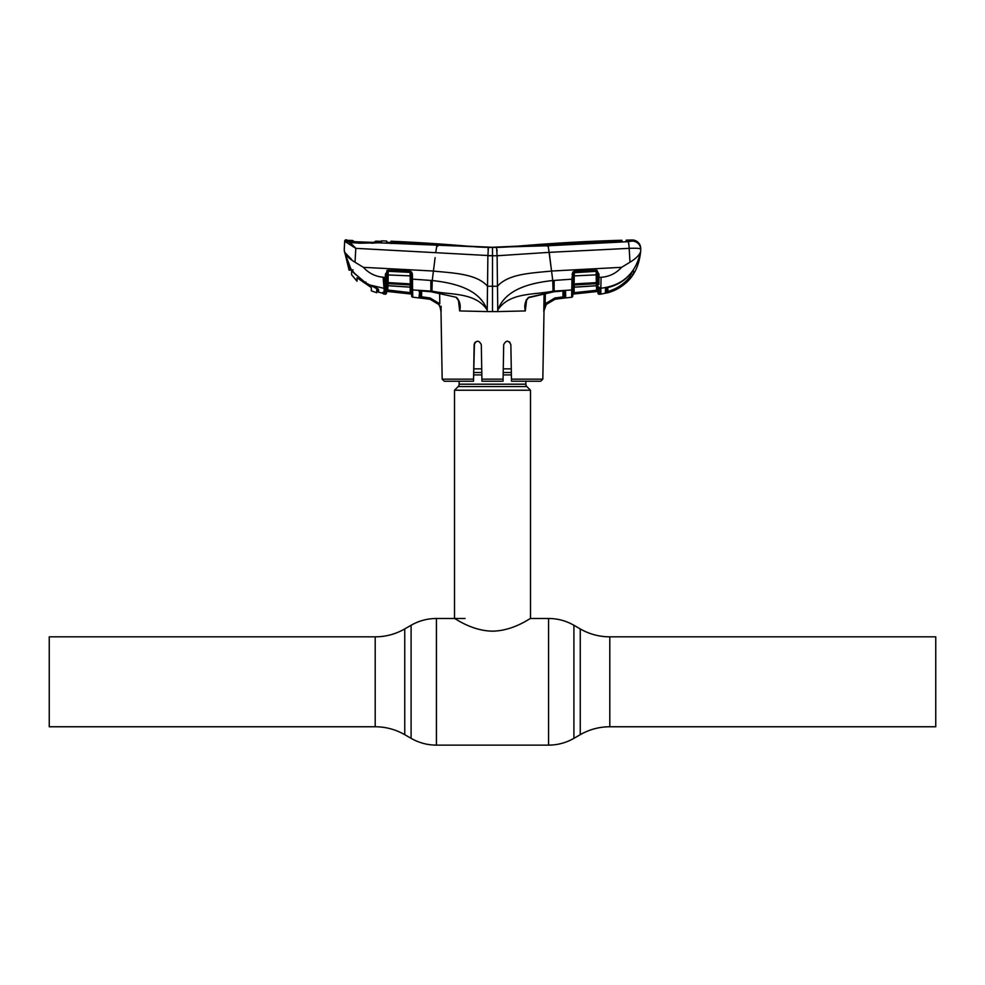 <?xml version="1.0" encoding="UTF-8"?>
<svg xmlns="http://www.w3.org/2000/svg" width="985" height="985" viewBox="0 0 985 985"><rect width="100%" height="100%" fill="white"/><g stroke="black" fill="none" stroke-linecap="round" stroke-linejoin="round"><path stroke-width="1.48" d="M49.25 681.805L49.25 636.839L375.199 636.839L375.199 726.758L49.25 726.758L49.25 681.805M609.801 636.839L935.75 636.839L935.75 726.758L609.801 726.758L609.801 636.839C599.249 636.803 589.399 634.155 580.251 628.923L573.91 625.266C566.055 620.784 557.621 618.518 548.583 618.481L530.496 618.481L530.496 390.232L454.504 390.232L454.504 618.481C454.504 617.952 471.63 630.942 492.488 631.151C513.357 630.942 530.533 617.94 530.496 618.481M525.855 381.232L525.855 384.187L459.145 384.187L459.145 381.232M525.855 384.187A3.374 3.374 0 0 0 526.84 386.576L458.16 386.576A3.374 3.374 0 0 0 459.145 384.187M526.84 386.576L530.496 390.232M458.16 386.576L454.504 390.232M511.277 368.858L503.273 368.858M481.727 368.858L473.723 368.858M543.794 311.58L544.089 292.988L543.794 311.58M526.556 300.129L525.313 310.94L497.794 311.58L497.942 309.733C509.971 291.979 534.387 295.131 553.041 291.141L571.768 289.984L571.694 294.207M348.111 241.411A1.268 1.133 102.4 0 0 347.483 241.202L347.385 241.202C349.564 242.15 352.371 244.539 355.807 248.343L492.5 255.768L492.5 286.253L487.526 286.253L487.883 255.755L497.117 255.755L497.474 286.253L492.5 286.253L492.5 311.58L497.794 311.58L497.474 286.253C508.592 273.374 533.291 273.079 551.563 271.035L548.189 245.745L489.077 247.432L391.722 242.396L390.959 241.239L390.934 242.507L386.711 242.322M503.052 381.232L481.948 381.232L481.911 379.163L503.089 379.163L503.052 381.232L503.692 344.651C506.118 340.084 508.506 340.084 510.858 344.651L511.461 379.163L542.821 379.163L544.003 311.58C544.631 304.71 548.325 300.597 555.097 299.243L546.207 304.5L543.806 311.395L545.173 303.799L546.207 304.5M511.498 381.232L511.461 379.163L511.498 381.232L540.716 381.232L542.821 379.163M507.312 341.13L509.774 342.14M475.213 342.152L474.142 344.651C476.494 340.084 478.882 340.084 481.308 344.651L481.911 379.163M481.505 355.72L481.308 344.651M474.45 343.272L473.539 379.163L474.142 344.651M503.163 374.694L503.224 371.32M509.984 342.374L507.275 341.13M473.539 379.163L473.502 381.232L444.284 381.232L442.179 379.163L473.539 379.163M525.744 303.417L525.325 310.928C524.045 305.547 525.128 301.016 528.539 297.347L554.136 291.634L563.297 290.994L565.575 291.683L565.698 297.827A1.268 1.268 -1 0 1 564.282 296.583L564.516 291.203L563.297 290.994M525.731 303.491L525.731 303.491C525.658 301.742 526.618 299.809 528.588 297.679L528.539 297.347M497.917 309.709L497.942 309.733C505.834 288.26 532.528 282.793 552.757 280.528L553.041 291.141M571.953 278.693L571.891 283.495L571.94 279.186L552.757 280.528L551.563 271.035L621.597 267.329C616.044 273.411 609.21 276.736 601.084 277.29L600.825 288.236C622.434 285.675 635.645 273.658 640.472 252.172C639.13 255.423 635.633 258.772 629.969 262.219L621.597 267.329M563.198 290.994L554.099 291.732L528.588 297.679M564.306 291.006A1.268 1.194 -1 0 0 565.575 291.683L565.673 296.276M551.304 269.003L549.224 252.357L497.117 255.755L496.575 247.469M497.093 251.163L497.043 249.968M487.981 249.71L488.043 248.996M495.923 247.432L492.5 247.42A240.956 240.956 0 0 0 513.604 246.496A1794.104 1794.104 0 0 1 621.917 240.266L621.129 241.103L495.923 247.432L391.291 242.79L386.711 242.113L386.699 241.054A1794.104 1794.104 0 0 0 381.564 240.857L381.577 242.236L378.597 242.815A1.268 0.825 -93.7 0 0 378.462 242.802L378.462 242.802A1.268 0.825 -93.7 0 0 378.302 242.839M390.959 243.554L390.934 242.507M497.117 255.755L492.5 255.768L492.5 247.42A240.956 240.956 0 0 1 471.396 246.496A1794.104 1794.104 0 0 0 390.959 241.239M621.584 241.436L489.077 247.432M437.709 244.92L437.709 246.188M621.917 240.266L621.929 241.424L621.129 241.46M547.291 244.92L547.291 246.188M626.14 240.882L626.177 240.155A1794.104 1794.104 0 0 1 632.062 240.008L632.001 241.116L628.159 241.682L548.189 245.745M632.062 240.008L632.001 241.116A8.446 8.409 177 0 1 640.73 249.082L640.681 248.011A8.446 8.446 0 0 0 632.062 240.008M549.236 252.345L629.193 248.343C636.273 248.097 640.115 248.343 640.73 249.082L640.681 248.011M640.779 249.981L640.472 252.172L640.779 249.981C638.736 274.901 625.413 289.602 600.825 294.109L599.311 294.256A1.268 1.268 0 0 1 597.92 293.025L597.92 293.025M628.159 241.682A8.446 0.788 -92.9 0 1 629.193 248.343L629.969 262.219M492.5 247.42L378.597 242.815L359.968 243.197L352.014 242.704L346.646 240.894L346.671 239.884A1794.104 1794.104 0 0 0 345.969 239.872L345.944 240.697L347.385 241.202A1.268 1.12 101.5 0 0 346.227 242.248L344.639 241.891L344.688 241.079L344.221 249.981L344.639 241.891A1.268 1.268 -177 0 1 345.944 240.697M487.883 255.755L488.425 247.469M435.764 252.345L436.811 245.745M381.577 242.236L380.432 242.864L380.432 241.547M381.564 240.857L380.419 241.497M378.006 291.548A0.85 0.85 176 0 1 377.994 291.474A0.85 0.85 -4 0 0 378.634 292.225L377.994 291.474A0.85 0.85 -4 0 1 377.994 291.437L377.92 288.765L378.634 292.213L383.978 293.518A1.268 1.256 -1 0 1 383.387 293.284M347.705 241.226L356.065 242.778L378.043 242.839M349.478 241.633L372.613 243.172L378.548 242.704L349.478 241.633L347.742 240.525L347.693 241.522M347.742 240.525L346.671 239.884M350.894 268.831L349.158 266.529L349.084 269.718L349.158 266.529L350.832 268.757L344.528 252.172C345.87 255.423 349.367 258.772 355.031 262.219L355.807 248.343L346.227 242.248M345.969 239.872A1.268 1.268 0 0 0 344.688 241.079M349.084 269.718A0.85 0.837 -178.9 0 0 350.685 269.361L350.697 268.573L350.672 269.804L349.072 270.173L344.221 249.981L344.528 252.172L351.608 259.437M435.111 257.651L432.243 280.528C452.472 282.793 479.166 288.26 487.083 309.709L487.058 309.733C475.029 291.979 450.613 295.131 431.959 291.141L412.641 289.947L412.752 297.088L412.58 287.423A1.268 0.923 179 0 1 411.471 286.524L411.435 285.859A1.268 1.157 -1 0 0 410.314 284.948L388.016 283.655L387.979 285.65A1.268 1.194 1 0 0 386.6 286.82L386.489 292.89L386.674 282.781L386.514 291.375L411.595 294.072L411.631 295.857L411.508 288.802L411.595 294.035L386.514 291.375M526.138 299.957L525.313 310.94M572.728 272.057L574.354 271.244L574.329 272.402L596.184 271.331L573.516 272.759L572.728 272.057L571.94 279.186L563.999 279.728M555.097 299.243L565.562 297.876L563.174 298.221L563.026 296.977L554.937 297.975L563.592 296.842L564.319 298.073L571.657 297.248L571.768 289.984A1.268 1.182 1 0 0 572.901 288.839L572.777 296.005L571.657 297.248A1.268 1.268 0 0 0 572.777 296.005M571.768 289.984L571.829 287.46A1.268 0.923 1 0 0 572.938 286.561L572.814 294.133L597.883 291.437M563.174 298.221L555.084 299.206L554.937 297.975L545.173 303.799L545.345 292.779L545.173 303.799M549.765 301.09L554.432 299.305M563.026 296.977L562.928 291.104M563.592 296.842L565.562 297.876M571.829 287.46L571.891 283.495L572.999 282.99L572.975 285.896A1.268 0.813 6.9 0 1 571.891 286.487M572.026 274.175L573.159 274.101L573.011 282.818M571.916 284.579A1.268 0.64 -4.2 0 0 572.999 283.988L596.331 282.621L596.196 274.84L573.122 275.96M574.329 272.402L574.046 287.152L596.417 285.699L596.393 283.692L574.095 284.985A1.268 1.157 1 0 0 572.975 285.896M597.575 273.867L597.6 274.926L596.196 274.84L596.208 270.222L596.972 270.321L597.587 273.978L598.979 274.052L598.88 284.53A1.268 0.813 -18 0 1 597.612 284.283A1.268 1.17 -1 0 0 596.393 283.692L596.331 282.621L597.587 282.658L597.673 279.223L599.077 279.506M574.354 271.244L596.208 270.222M597.772 284.616L597.809 286.857A1.268 1.194 -1 0 0 596.417 285.699L596.627 284.554M599.274 292.422L599.2 287.177A1.268 1.083 -1 0 1 597.796 286.13L597.612 284.283M597.883 291.4L574.243 293.936L596.725 291.523L596.602 290.279L574.095 292.705L596.602 290.279L596.516 285.687L596.602 290.279L597.858 289.935L597.907 292.939L597.809 287.164A1.268 1.194 -1 0 0 599.2 288.334L600.825 288.236L600.825 294.035M597.76 284.419L597.587 273.978M596.467 285.761L574.095 287.226L574.243 293.936L572.814 294.096L572.938 286.561M573.184 272.451L573.159 274.101M571.94 279.186L573.073 279.112L572.987 284.037M596.381 270.222L596.454 274.84M596.59 282.621L596.615 283.692M574.046 287.152L574.341 286.019L574.046 287.152A1.268 1.182 1 0 0 572.913 288.297M598.991 274.556L596.972 270.321M639.684 255.928L640.472 252.172M605.467 288.814A1.268 1.219 1 0 0 606.403 288.039L608.336 287.386C617.447 285.145 625.032 280.405 631.077 273.202L632.973 270.912A1.268 1.244 -1 0 0 633.392 270.555L633.466 273.793L630.917 277.598C624.872 285.047 617.238 290.082 608.016 292.717L605.406 293.234L605.467 288.814L605.406 293.234A1.268 1.268 1 0 0 606.403 292.028L606.403 292.003M607.745 287.546L606.477 288.002M631.139 273.128L629.932 276.834L631.139 273.128A1.268 1.256 -1 0 0 633.466 273.793M608.016 292.717L607.745 287.595L607.671 291.511L606.403 292.028L607.671 291.511C616.647 288.962 624.059 284.062 629.932 276.834L629.895 274.593M633.01 270.875L631.077 273.202C625.032 280.442 617.447 285.182 608.311 287.448L606.267 288.236L608.336 287.386M606.477 287.645L606.403 292.028M630.917 277.598L629.932 276.834M600.825 288.236L599.2 288.334L599.311 294.183L597.907 292.939M601.084 277.29L597.636 277.351M597.587 282.658A1.268 0.64 14.3 0 0 598.868 283.274M492.5 311.58L487.206 311.58L487.526 286.253C476.408 273.374 451.709 273.079 433.437 271.035L363.391 267.329C368.722 273.19 375.297 276.49 383.116 277.241L385.369 277.388L385.43 274.027L386.822 273.953L386.883 270.543M456.461 297.347L430.901 291.732L421.346 290.969L430.864 291.634L456.461 297.347C459.872 301.016 460.955 305.535 459.687 310.94L487.206 311.58L487.058 309.733M458.444 300.129L459.675 310.928L459.269 303.491C459.749 302.641 458.801 300.708 456.412 297.679M385.43 274.027L388.201 270.198L410.055 271.22L411.668 272.02L412.383 274.15L412.518 283.446L412.469 279.149L432.243 280.528L431.959 291.141M355.031 262.219L363.391 267.329M353.049 269.791L351.953 270.235L350.832 268.757L354.526 273.35L365.423 282.683L369.818 284.985C374.608 286.672 377.526 288.186 378.572 289.553L369.818 284.985L383.46 288.199L384.175 289.11L384.015 294.096A1.268 1.268 -1 0 1 382.919 293.161M385.172 290.267L385.098 294.121L385.209 288.297L384.175 288.236L384.175 289.11L383.46 288.199M384.015 288.236L383.116 277.241M377.994 291.425A0.85 0.837 -1.4 0 0 378.634 292.213L378.572 289.553M365.878 281.993L365.423 282.683L354.526 273.35M384.175 294.035L385.098 294.207A1.268 1.268 0 0 0 386.489 292.964L385.098 294.207M386.822 273.842L386.76 277.314L385.369 277.388L385.209 288.297A1.268 1.194 1 0 0 386.588 287.127M385.209 287.14A1.268 1.083 1 0 0 386.613 286.093L386.551 289.885L387.807 290.23L387.684 291.462L410.166 293.875L410.216 287.189L411.508 288.802L411.471 286.524L411.496 288.26A1.268 1.182 -1 0 0 410.363 287.103L410.08 272.266L388.225 271.257L388.078 282.596L411.398 283.951L411.336 279.075L411.459 286.044M385.529 284.493A1.268 0.813 18.1 0 0 386.785 284.259L386.613 286.093M386.674 282.781L386.736 279.186L386.81 282.621L388.078 282.596L388.016 283.655A1.268 1.17 1 0 0 386.785 284.259M387.782 284.517L387.979 285.65L410.363 287.103L410.068 285.982M386.514 291.338L386.551 289.885L410.314 292.644L387.807 290.23L387.881 285.65L387.807 290.23M386.723 280.737L386.723 279.481M412.383 274.15L411.25 274.076L410.893 272.722A1.268 1.145 -1 0 0 410.08 272.377L388.225 271.306A1.268 1.157 1 0 0 387.844 271.331L386.81 274.889L411.287 275.923M411.25 274.076L411.336 279.075L420.644 279.703M421.346 290.969L419.068 291.659L421.346 290.969M419.708 291.117L418.945 297.79A1.268 1.268 -179 0 0 420.361 296.559L420.46 290.489M412.752 297.175L411.631 295.943A1.268 1.268 0 0 0 412.752 297.175L429.903 299.243L419.007 297.827L420.386 296.596L430.063 297.975L439.802 303.786L439.63 292.767M412.518 286.45A1.268 0.813 173.1 0 1 411.435 285.859L411.398 283.951A1.268 0.64 -175.8 0 0 412.493 284.542L412.58 287.423M411.471 286.524L411.484 287.201M387.942 285.724L410.314 287.189L411.496 288.433L411.595 294.035L411.496 288.26M412.493 284.542L412.518 283.446L411.41 282.954L411.336 279.075M385.541 283.237A1.268 0.64 -14.4 0 0 386.81 282.621M385.32 279.469L386.736 279.186L386.76 277.314M387.45 270.296L387.844 271.331M388.201 270.198L388.225 271.257M410.055 271.22L410.893 272.722L411.668 272.02M420.336 290.981A1.268 1.194 -179 0 1 419.068 291.659M421.715 291.08L421.469 298.184M439.802 303.786L438.768 304.488L429.916 299.218L430.063 297.975M438.768 304.488L440 306.655L438.768 304.488M441.071 310.915L440 306.655L440.997 311.58C440.369 304.71 436.675 300.597 429.903 299.243M441.108 306.187L441.108 311.58M355.462 274.47L351.608 270.641L351.608 274.729L357.013 281.205L357.013 277.745L371.333 287.583L371.333 290.846L376.738 292.754L376.738 288.002L376.738 288.839L376.738 288.002L376.738 288.839L373.044 286.327L377.76 288.691L376.738 291.006M348.234 241.313L348.247 240.365A1794.104 1794.104 0 0 1 352.593 240.463L353.984 241.67M353.652 241.103L353.64 242.113L353.036 241.584A1.268 1.268 175.7 0 0 352.581 241.485L352.593 240.463L352.581 241.485L354.809 241.719L373.315 242.384L354.809 241.707M379.878 242.667L378.548 242.704L380.001 242.421L379.988 241.325A1794.104 1794.104 0 0 0 375.679 241.165L375.679 242.298L375.679 241.165L374.177 242.408M365.804 283.089L353.467 272.488L365.804 283.089L373.044 286.573M351.608 270.641L351.608 274.729M371.333 287.583L371.333 290.846M375.162 242.384A1.268 1.268 4.3 0 1 375.679 242.298L373.315 242.396L375.248 242.372L374.534 242.913L374.534 241.793M376.738 291.782L377.932 288.876M358.244 278.681L357.013 277.745M609.801 726.758C599.249 726.807 589.399 729.454 580.251 734.675L580.251 628.923M580.251 734.675L573.91 738.331L573.91 625.266M573.91 738.331C566.055 742.825 557.621 745.079 548.583 745.128L548.583 618.481M548.583 745.128L436.417 745.128L436.417 618.481C427.379 618.518 418.945 620.784 411.09 625.266L411.09 738.331L404.749 734.675L404.749 628.923L411.09 625.266M511.338 372.515L503.212 372.515M481.788 372.515L473.662 372.515M511.387 374.903L503.163 374.903M481.837 374.903L473.613 374.903M554.136 291.634L554.149 280.417M430.864 291.634L430.851 280.417M384.175 288.236L384.015 277.302M411.508 288.802A1.268 1.182 -1 0 0 412.641 289.947M465.055 618.481L436.417 618.481M404.749 734.675C395.601 729.454 385.751 726.807 375.199 726.758M404.749 628.923C395.601 634.155 385.751 636.803 375.199 636.839M436.417 745.128C427.379 745.079 418.945 742.825 411.09 738.331M390.959 241.497L390.934 242.766M386.699 241.091L386.723 242.359M386.711 241.916L386.736 243.184M378.462 242.802L380.813 242.495M545.345 292.779L544.089 292.988M381.355 292.828L378.634 292.225M382.869 292.286L383.473 293.321M369.818 285.01L365.41 282.707M354.502 273.374L351.977 270.284M442.179 379.163L440.997 311.58M353.64 242.101L352.975 241.571"/></g></svg>
